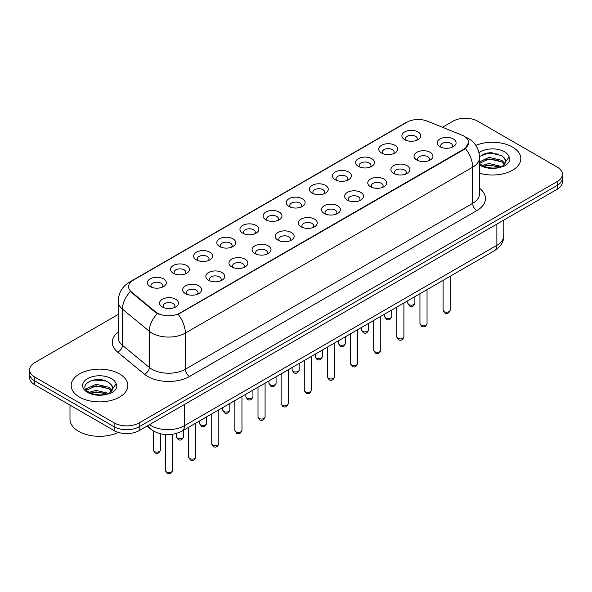 <?xml version="1.0" encoding="UTF-8"?>
<svg xmlns="http://www.w3.org/2000/svg" width="592" height="592" viewBox="0 0 592 592"><rect width="100%" height="100%" fill="white"/><g stroke="black" fill="none" stroke-linecap="round" stroke-linejoin="round"><path stroke-width="0.89" d="M381.522 153.025L381.522 153.025A9.45 5.454 180 0 1 381.522 145.306A9.45 5.454 180 0 1 394.886 145.306A9.45 5.454 180 0 1 394.886 153.025A9.45 5.454 180 0 1 381.522 153.025M393.34 153.742A5.905 3.411 0 0 0 394.109 152.055A5.905 3.411 0 0 0 392.385 149.643A5.905 3.411 0 0 0 385.947 148.91A5.905 3.411 0 0 0 382.299 152.055A5.905 3.411 0 0 0 383.076 153.742M358.389 166.382L358.389 166.382A9.45 5.454 180 0 1 358.389 158.663A9.45 5.454 180 0 1 371.754 158.663A9.45 5.454 180 0 1 371.754 166.382A9.45 5.454 180 0 1 358.389 166.382M370.2 167.099A5.905 3.411 0 0 0 370.977 165.412A5.905 3.411 0 0 0 369.245 163A5.905 3.411 0 0 0 362.815 162.267A5.905 3.411 0 0 0 359.166 165.412A5.905 3.411 0 0 0 359.943 167.099M335.257 179.739L335.257 179.739A9.45 5.454 180 0 1 335.257 172.02A9.45 5.454 180 0 1 348.621 172.02A9.45 5.454 180 0 1 348.621 179.739A9.45 5.454 180 0 1 335.257 179.739M347.067 180.456A5.905 3.411 0 0 0 347.844 178.769A5.905 3.411 0 0 0 346.113 176.357A5.905 3.411 0 0 0 339.675 175.624A5.905 3.411 0 0 0 336.034 178.769A5.905 3.411 0 0 0 336.804 180.456M312.117 193.096L312.117 193.096A9.45 5.454 180 0 1 312.117 185.377A9.45 5.454 180 0 1 325.482 185.377A9.45 5.454 180 0 1 325.482 193.096A9.45 5.454 180 0 1 312.117 193.096M323.935 193.813A5.905 3.411 0 0 0 324.705 192.126A5.905 3.411 0 0 0 322.98 189.714A5.905 3.411 0 0 0 316.542 188.981A5.905 3.411 0 0 0 312.894 192.126A5.905 3.411 0 0 0 313.671 193.813M288.985 206.453L288.985 206.453A9.45 5.454 180 0 1 288.985 198.734A9.45 5.454 180 0 1 302.349 198.734A9.45 5.454 180 0 1 302.349 206.453A9.45 5.454 180 0 1 288.985 206.453M300.795 207.17A5.905 3.411 0 0 0 301.572 205.483A5.905 3.411 0 0 0 299.841 203.071A5.905 3.411 0 0 0 293.403 202.338A5.905 3.411 0 0 0 289.762 205.483A5.905 3.411 0 0 0 290.531 207.17M265.852 219.81L265.852 219.81A9.45 5.454 180 0 1 265.852 212.091A9.45 5.454 180 0 1 279.209 212.091A9.45 5.454 180 0 1 279.209 219.81A9.45 5.454 180 0 1 265.852 219.81M277.663 220.527A5.905 3.411 0 0 0 278.44 218.84A5.905 3.411 0 0 0 276.708 216.428A5.905 3.411 0 0 0 270.27 215.695A5.905 3.411 0 0 0 266.622 218.84A5.905 3.411 0 0 0 267.399 220.527M242.713 233.167L242.713 233.167A9.45 5.454 180 0 1 242.713 225.448A9.45 5.454 180 0 1 256.077 225.448A9.45 5.454 180 0 1 256.077 233.167A9.45 5.454 180 0 1 242.713 233.167M254.53 233.884A5.905 3.411 0 0 0 255.3 232.197A5.905 3.411 0 0 0 253.568 229.785A5.905 3.411 0 0 0 247.138 229.052A5.905 3.411 0 0 0 243.49 232.197A5.905 3.411 0 0 0 244.267 233.884M219.58 246.524L219.58 246.524A9.45 5.454 180 0 1 219.58 238.805A9.45 5.454 180 0 1 232.945 238.805A9.45 5.454 180 0 1 232.945 246.524A9.45 5.454 180 0 1 219.58 246.524M231.391 247.241A5.905 3.411 0 0 0 232.168 245.554A5.905 3.411 0 0 0 230.436 243.142A5.905 3.411 0 0 0 223.998 242.409A5.905 3.411 0 0 0 220.357 245.554A5.905 3.411 0 0 0 221.127 247.241M196.44 259.881L196.44 259.881A9.45 5.454 180 0 1 196.44 252.162A9.45 5.454 180 0 1 209.805 252.162A9.45 5.454 180 0 1 209.805 259.881A9.45 5.454 180 0 1 196.44 259.881M208.258 260.598A5.905 3.411 0 0 0 209.028 258.911A5.905 3.411 0 0 0 207.304 256.499A5.905 3.411 0 0 0 200.866 255.766A5.905 3.411 0 0 0 197.217 258.911A5.905 3.411 0 0 0 197.994 260.598M173.308 273.238L173.308 273.238A9.45 5.454 180 0 1 173.308 265.519A9.45 5.454 180 0 1 186.672 265.519A9.45 5.454 180 0 1 186.672 273.238A9.45 5.454 180 0 1 173.308 273.238M185.118 273.955A5.905 3.411 0 0 0 185.895 272.268A5.905 3.411 0 0 0 184.164 269.856A5.905 3.411 0 0 0 177.733 269.123A5.905 3.411 0 0 0 174.085 272.268A5.905 3.411 0 0 0 174.855 273.955M150.176 286.595L150.176 286.595A9.45 5.454 180 0 1 150.176 278.876A9.45 5.454 180 0 1 163.54 278.876A9.45 5.454 180 0 1 163.54 286.595A9.45 5.454 180 0 1 150.176 286.595M161.986 287.312A5.905 3.411 0 0 0 162.763 285.625A5.905 3.411 0 0 0 161.031 283.213A5.905 3.411 0 0 0 154.593 282.48A5.905 3.411 0 0 0 150.945 285.625A5.905 3.411 0 0 0 151.722 287.312M404.662 139.668L404.662 139.668A9.45 5.454 180 0 1 404.662 131.949A9.45 5.454 180 0 1 418.026 131.949A9.45 5.454 180 0 1 418.026 139.668A9.45 5.454 180 0 1 404.662 139.668M416.472 140.385A5.905 3.411 0 0 0 417.249 138.698A5.905 3.411 0 0 0 415.517 136.286A5.905 3.411 0 0 0 409.079 135.553A5.905 3.411 0 0 0 405.439 138.698A5.905 3.411 0 0 0 406.208 140.385M416.812 160.04L416.812 160.04A9.45 5.454 180 0 1 416.812 152.322A9.45 5.454 180 0 1 430.177 152.322A9.45 5.454 180 0 1 430.177 160.04A9.45 5.454 180 0 1 416.812 160.04M428.623 160.758A5.905 3.411 0 0 0 429.4 159.07A5.905 3.411 0 0 0 427.668 156.665A5.905 3.411 0 0 0 421.238 155.925A5.905 3.411 0 0 0 417.589 159.07A5.905 3.411 0 0 0 418.359 160.758M393.68 173.397L393.68 173.397A9.45 5.454 180 0 1 393.68 165.679A9.45 5.454 180 0 1 407.037 165.679A9.45 5.454 180 0 1 407.044 173.397A9.45 5.454 180 0 1 393.68 173.397M405.49 174.115A5.905 3.411 0 0 0 406.267 172.427A5.905 3.411 0 0 0 404.536 170.022A5.905 3.411 0 0 0 398.098 169.282A5.905 3.411 0 0 0 394.45 172.427A5.905 3.411 0 0 0 395.227 174.115M370.54 186.754L370.54 186.754A9.45 5.454 180 0 1 370.54 179.036A9.45 5.454 180 0 1 383.905 179.036A9.45 5.454 180 0 1 383.905 186.754A9.45 5.454 180 0 1 370.54 186.754M382.358 187.472A5.905 3.411 0 0 0 383.128 185.784A5.905 3.411 0 0 0 381.403 183.379A5.905 3.411 0 0 0 374.965 182.639A5.905 3.411 0 0 0 371.317 185.784A5.905 3.411 0 0 0 372.094 187.472M347.408 200.111L347.408 200.111A9.45 5.454 180 0 1 347.408 192.393A9.45 5.454 180 0 1 360.772 192.393A9.45 5.454 180 0 1 360.772 200.111A9.45 5.454 180 0 1 347.408 200.111M359.218 200.829A5.905 3.411 0 0 0 359.995 199.141A5.905 3.411 0 0 0 358.264 196.736A5.905 3.411 0 0 0 351.826 195.996A5.905 3.411 0 0 0 348.185 199.141A5.905 3.411 0 0 0 348.954 200.829M324.275 213.468A9.45 5.454 180 0 1 324.268 213.468A9.45 5.454 180 0 1 324.275 205.75A9.45 5.454 180 0 1 337.632 205.75A9.45 5.454 180 0 1 337.632 213.468A9.45 5.454 180 0 1 324.275 213.468M336.086 214.186A5.905 3.411 0 0 0 336.863 212.498A5.905 3.411 0 0 0 335.131 210.093A5.905 3.411 0 0 0 328.693 209.353A5.905 3.411 0 0 0 325.045 212.498A5.905 3.411 0 0 0 325.822 214.186M301.136 226.825L301.136 226.825A9.45 5.454 180 0 1 301.136 219.107A9.45 5.454 180 0 1 314.5 219.107A9.45 5.454 180 0 1 314.5 226.825A9.45 5.454 180 0 1 301.136 226.825M312.953 227.543A5.905 3.411 0 0 0 313.723 225.855A5.905 3.411 0 0 0 311.991 223.45A5.905 3.411 0 0 0 305.561 222.71A5.905 3.411 0 0 0 301.913 225.855A5.905 3.411 0 0 0 302.69 227.543M278.003 240.182L278.003 240.182A9.45 5.454 180 0 1 278.003 232.464A9.45 5.454 180 0 1 291.368 232.464A9.45 5.454 180 0 1 291.368 240.182A9.45 5.454 180 0 1 278.003 240.182M289.814 240.9A5.905 3.411 0 0 0 290.591 239.212A5.905 3.411 0 0 0 288.859 236.807A5.905 3.411 0 0 0 282.421 236.067A5.905 3.411 0 0 0 278.78 239.212A5.905 3.411 0 0 0 279.55 240.9M254.863 253.539L254.863 253.539A9.45 5.454 180 0 1 254.863 245.821A9.45 5.454 180 0 1 268.228 245.821A9.45 5.454 180 0 1 268.228 253.539A9.45 5.454 180 0 1 254.863 253.539M266.681 254.257A5.905 3.411 0 0 0 267.451 252.569A5.905 3.411 0 0 0 265.727 250.164A5.905 3.411 0 0 0 259.289 249.424A5.905 3.411 0 0 0 255.64 252.569A5.905 3.411 0 0 0 256.417 254.257M231.731 266.896L231.731 266.896A9.45 5.454 180 0 1 231.731 259.178A9.45 5.454 180 0 1 245.095 259.178A9.45 5.454 180 0 1 245.095 266.896A9.45 5.454 180 0 1 231.731 266.896M243.541 267.614A5.905 3.411 0 0 0 244.318 265.926A5.905 3.411 0 0 0 242.587 263.521A5.905 3.411 0 0 0 236.149 262.781A5.905 3.411 0 0 0 232.508 265.926A5.905 3.411 0 0 0 233.278 267.614M208.599 280.253L208.599 280.253A9.45 5.454 180 0 1 208.599 272.535A9.45 5.454 180 0 1 221.956 272.535A9.45 5.454 180 0 1 221.956 280.253A9.45 5.454 180 0 1 208.599 280.253M220.409 280.971A5.905 3.411 0 0 0 221.186 279.283A5.905 3.411 0 0 0 219.454 276.878A5.905 3.411 0 0 0 213.016 276.138A5.905 3.411 0 0 0 209.368 279.283A5.905 3.411 0 0 0 210.145 280.971M185.459 293.61L185.459 293.61A9.45 5.454 180 0 1 185.459 285.892A9.45 5.454 180 0 1 198.823 285.892A9.45 5.454 180 0 1 198.823 293.61A9.45 5.454 180 0 1 185.459 293.61M197.277 294.328A5.905 3.411 0 0 0 198.046 292.64A5.905 3.411 0 0 0 196.315 290.235A5.905 3.411 0 0 0 189.884 289.495A5.905 3.411 0 0 0 186.236 292.64A5.905 3.411 0 0 0 187.013 294.328M162.326 306.967L162.326 306.967A9.45 5.454 180 0 1 162.326 299.249A9.45 5.454 180 0 1 175.691 299.249A9.45 5.454 180 0 1 175.691 306.967A9.45 5.454 180 0 1 162.326 306.967M174.137 307.685A5.905 3.411 0 0 0 174.914 305.997A5.905 3.411 0 0 0 173.182 303.592A5.905 3.411 0 0 0 166.744 302.852A5.905 3.411 0 0 0 163.103 305.997A5.905 3.411 0 0 0 163.873 307.685M439.945 146.683L439.945 146.683A9.45 5.454 180 0 1 439.945 138.965A9.45 5.454 180 0 1 453.309 138.965A9.45 5.454 180 0 1 453.309 146.683A9.45 5.454 180 0 1 439.945 146.683M451.763 147.401A5.905 3.411 0 0 0 452.532 145.713A5.905 3.411 0 0 0 450.808 143.308A5.905 3.411 0 0 0 444.37 142.568A5.905 3.411 0 0 0 440.722 145.713A5.905 3.411 0 0 0 441.499 147.401M461.745 135.065A15.947 9.206 180 0 1 463.876 136.093A15.947 9.206 180 0 1 468.546 142.605A15.947 9.206 180 0 1 463.876 149.117L179.909 313.064A15.947 9.206 180 0 1 155.57 311.836L131.491 291.982A15.947 9.206 180 0 1 128.605 286.698A15.947 9.206 180 0 1 133.281 280.194L406.941 122.196A15.947 9.206 180 0 1 427.357 121.16L461.745 135.065M512.524 147.068A28.349 16.369 0 0 0 475.842 145.388A28.349 16.369 0 0 1 512.524 147.068A28.349 16.369 0 0 1 520.827 158.641A28.349 16.369 0 0 0 512.524 147.068M119.562 373.944A28.349 16.369 0 0 0 88.667 370.392A28.349 16.369 0 0 0 71.173 385.518A28.349 16.369 0 0 0 79.476 397.091A28.349 16.369 0 0 0 110.364 400.636A28.349 16.369 0 0 0 127.865 385.518A28.349 16.369 0 0 0 119.562 373.944A28.349 16.369 0 0 0 88.667 370.392A28.349 16.369 0 0 0 71.173 385.518A28.349 16.369 0 0 0 79.476 397.091A28.349 16.369 0 0 0 110.364 400.636A28.349 16.369 0 0 0 127.865 385.518A28.349 16.369 0 0 0 119.562 373.944M468.546 142.605L465.423 148.466L463.876 149.591L178.111 314.345A20.668 11.936 60 0 1 185.333 333.074A23.621 13.638 180 0 1 151.929 333.074A23.621 13.638 180 0 1 149.28 331.254L122.448 309.135A23.621 13.638 180 0 1 118.178 301.313L118.178 337.477A23.621 13.638 0 0 0 122.448 345.299L149.28 367.417A23.621 13.638 0 0 0 151.929 369.238A23.621 13.638 0 0 0 185.333 369.238L472.645 203.367A23.621 13.638 0 0 0 479.564 193.717L479.564 157.553A23.621 13.638 180 0 1 472.645 167.196A20.668 11.936 -120 0 0 465.423 148.466M118.178 314.47L34.787 362.615A17.716 10.227 0 0 0 29.6 369.845L29.6 377.563A17.716 10.227 0 0 0 34.787 384.793L114.13 430.599L114.13 426.743A17.716 10.227 0 0 0 139.187 426.743L557.213 185.4A17.716 10.227 0 0 0 562.4 178.17A17.716 10.227 0 0 1 557.213 185.4L139.187 426.743A17.716 10.227 0 0 1 114.13 426.743L34.787 380.937L114.13 426.743L114.13 422.888A17.716 10.227 0 0 0 139.187 422.888L557.213 181.544A17.716 10.227 0 0 0 562.4 174.314A17.716 10.227 0 0 0 557.213 167.077L477.87 121.271A17.716 10.227 0 0 0 452.813 121.271L442.439 127.258M29.6 373.7A17.716 10.227 0 0 0 34.787 380.937A17.716 10.227 0 0 1 29.6 373.7M159.152 314.345L155.57 312.532L130.418 291.59A20.668 13.823 129.5 0 0 122.448 309.135L122.448 345.299A5.905 3.952 -50.5 0 1 117.616 352.077A29.526 17.05 180 0 1 118.178 332.068M479.564 173.212A28.349 16.369 0 0 0 520.827 158.641A28.349 16.369 0 0 1 479.564 173.212M29.6 369.845A17.716 10.227 0 0 0 34.787 377.074L114.13 422.888M99.197 379.59A23.621 13.638 0 0 0 92.389 380.227M492.159 152.721A23.621 13.638 0 0 0 485.351 153.35M114.13 430.599A17.716 10.227 0 0 0 139.187 430.599L557.213 189.262A17.716 10.227 0 0 0 562.4 182.025L562.4 174.314M479.564 163.414L481.784 165.198C486.95 168.002 493.055 168.72 500.099 167.344L503.851 166.256C507.455 164.406 509.46 162.09 509.853 159.322L509.113 156.932L505.834 161.535A13.35 7.711 0 0 0 504.325 157.975L501.935 155.792L489.776 152.699L479.535 156.436M505.635 162.452L502.371 166.382M482.177 165.434L489.029 163.496L502.06 166.604M498.619 166.352L487.978 165.442L483.753 166.204L489.029 165.027L500.58 167.24M479.564 161.838L489.029 157.368L501.92 160.388L505.028 163.614M479.564 163.37L489.029 158.9L501.92 161.919L504.51 164.347M504.325 157.975L505.827 161.72M482.746 154.253L487.978 153.195L498.753 154.142M483.731 160.084L487.978 159.315L498.619 160.232M69.989 405.113L69.989 419.269A29.526 17.05 0 0 0 78.64 431.324A29.526 17.05 0 0 0 118.348 432.404M112.672 389.329L112.865 388.411A13.35 7.711 0 0 0 111.363 384.852L108.972 382.669C96.666 373.966 76.161 385.325 88.815 392.074C93.987 394.879 100.092 395.589 107.137 394.22L110.889 393.125C114.493 391.275 116.491 388.966 116.89 386.199L116.15 383.808L109.409 393.258M89.214 392.311L96.059 390.372L109.098 393.48M105.65 393.229L95.009 392.318L90.783 393.081L96.059 391.904L107.618 394.117M86.217 389.832L86.624 388.678L96.059 384.245L108.958 387.264L112.058 390.491M86.587 390.276L96.059 385.777L108.958 388.796L111.548 391.216M111.363 384.852L112.857 388.589M89.777 381.13L95.009 380.071L105.783 381.019M90.768 386.961L95.009 386.191L105.65 387.109M179.909 313.064L179.909 313.538M155.57 311.836L155.57 312.532M131.491 291.982L131.491 292.677M463.876 149.117L463.876 149.591M189.514 376.475A5.905 3.411 60 0 1 185.333 369.238L185.333 333.074L472.645 167.196L472.645 203.367A5.905 3.411 60 0 0 476.819 210.597L189.514 376.475A29.526 17.05 180 0 1 147.748 376.475A29.526 17.05 180 0 1 144.441 374.196L117.616 352.077M479.564 157.553C479.165 149.058 475.435 142.694 468.368 138.447L465.386 136.996A20.668 9.679 112 0 0 465.105 136.893M131.52 281.4A20.668 11.936 -120 0 0 129.382 282.206C122.315 286.447 118.578 292.818 118.178 301.313M129.382 282.206L405.202 122.958A20.668 11.936 60 0 1 406.771 122.292M157.331 313.627A20.668 13.823 129.5 0 0 149.28 331.254L149.28 367.417A5.905 3.952 -50.5 0 1 144.441 374.196M479.564 188.315A29.526 17.05 180 0 1 476.819 210.597M139.187 422.888L139.187 430.599M557.213 181.544L557.213 189.262M34.787 377.074L34.787 384.793M149.502 424.649A23.621 13.638 0 0 0 151.093 425.663A23.621 13.638 0 0 0 184.497 425.663L496.866 245.317A23.621 13.638 0 0 0 503.785 235.675C503.962 241.536 500.839 246.553 494.424 250.727L182.055 431.065A11.81 6.823 60 0 0 184.497 425.663L184.497 404.44M496.866 224.102L496.866 245.317A11.81 6.823 60 0 1 494.424 250.727M148.548 425.197A11.81 7.903 129.5 0 0 150.605 429.037L147.016 426.085M450.172 310.149C449.002 313.338 447.197 314.271 444.733 312.946L443.082 310.149A3.545 2.042 0 0 0 444.126 311.599A3.545 2.042 0 0 0 447.989 312.036A3.545 2.042 0 0 0 450.172 310.149L450.172 276.272M408.835 304.577A3.545 2.042 0 0 0 412.698 305.021A3.545 2.042 0 0 0 414.888 303.134C413.719 306.323 411.906 307.255 409.449 305.931L407.799 303.134A3.545 2.042 0 0 0 408.835 304.577M427.039 323.506C425.87 326.695 424.057 327.628 421.6 326.303L419.95 323.506A3.545 2.042 0 0 0 420.986 324.956A3.545 2.042 0 0 0 424.849 325.393A3.545 2.042 0 0 0 427.039 323.506L427.039 289.629M403.899 336.863C402.738 340.052 400.925 340.985 398.468 339.66L396.818 336.863A3.545 2.042 0 0 0 397.854 338.313A3.545 2.042 0 0 0 401.716 338.75A3.545 2.042 0 0 0 403.899 336.863L403.899 302.986M380.767 350.22C379.598 353.409 377.785 354.342 375.328 353.017L373.678 350.22A3.545 2.042 0 0 0 374.721 351.67A3.545 2.042 0 0 0 378.577 352.107A3.545 2.042 0 0 0 380.767 350.22L380.767 316.343M357.635 363.577C356.465 366.766 354.652 367.699 352.196 366.374L350.545 363.577A3.545 2.042 0 0 0 351.581 365.027A3.545 2.042 0 0 0 355.444 365.464A3.545 2.042 0 0 0 357.635 363.577L357.635 329.7M385.703 317.934A3.545 2.042 0 0 0 389.566 318.378A3.545 2.042 0 0 0 391.749 316.491C390.587 319.68 388.774 320.612 386.31 319.288L384.667 316.491A3.545 2.042 0 0 0 385.703 317.934M362.563 331.291A3.545 2.042 0 0 0 366.426 331.735A3.545 2.042 0 0 0 368.616 329.848C367.447 333.037 365.634 333.969 363.177 332.645L361.527 329.848A3.545 2.042 0 0 0 362.563 331.291M339.431 344.648A3.545 2.042 0 0 0 343.293 345.092A3.545 2.042 0 0 0 345.476 343.205C344.315 346.394 342.502 347.326 340.045 346.002L338.395 343.205A3.545 2.042 0 0 0 339.431 344.648M509.113 156.932A16.894 9.753 0 0 0 504.428 151.744A16.894 9.753 0 0 0 479.024 152.743M479.564 164.924A16.894 9.753 0 0 0 480.534 165.538A16.894 9.753 0 0 0 500.099 167.344M116.15 383.808A16.894 9.753 0 0 0 111.466 378.621A16.894 9.753 0 0 0 87.572 378.621A16.894 9.753 0 0 0 87.572 392.415A16.894 9.753 0 0 0 107.137 394.22M334.495 376.934C333.333 380.123 331.52 381.056 329.056 379.731L327.413 376.934A3.545 2.042 0 0 0 328.449 378.384A3.545 2.042 0 0 0 332.312 378.821A3.545 2.042 0 0 0 334.495 376.934L334.495 343.057M311.362 390.291C310.193 393.48 308.38 394.413 305.923 393.088L304.273 390.291A3.545 2.042 0 0 0 305.309 391.741A3.545 2.042 0 0 0 309.172 392.178A3.545 2.042 0 0 0 311.362 390.291L311.362 356.414M288.23 403.648C287.061 406.837 285.248 407.77 282.791 406.445L281.141 403.648A3.545 2.042 0 0 0 282.177 405.098A3.545 2.042 0 0 0 286.04 405.535A3.545 2.042 0 0 0 288.23 403.648L288.23 369.771M316.298 358.005A3.545 2.042 0 0 0 320.154 358.449A3.545 2.042 0 0 0 322.344 356.562C321.175 359.751 319.362 360.683 316.905 359.359L315.255 356.562A3.545 2.042 0 0 0 316.298 358.005M293.158 371.362A3.545 2.042 0 0 0 297.021 371.806A3.545 2.042 0 0 0 299.212 369.919C298.042 373.108 296.229 374.04 293.773 372.716L292.122 369.919A3.545 2.042 0 0 0 293.158 371.362M270.026 384.719A3.545 2.042 0 0 0 273.889 385.163A3.545 2.042 0 0 0 276.072 383.276C274.91 386.465 273.097 387.397 270.64 386.073L268.99 383.276A3.545 2.042 0 0 0 270.026 384.719M265.09 417.005C263.921 420.194 262.115 421.127 259.651 419.802L258.001 417.005A3.545 2.042 0 0 0 259.044 418.455A3.545 2.042 0 0 0 262.907 418.892A3.545 2.042 0 0 0 265.09 417.005L265.09 383.128M241.958 430.362C240.789 433.551 238.976 434.484 236.519 433.159L234.869 430.362A3.545 2.042 0 0 0 235.905 431.812A3.545 2.042 0 0 0 239.767 432.249A3.545 2.042 0 0 0 241.958 430.362L241.958 396.485M218.818 443.719C217.656 446.908 215.843 447.841 213.386 446.516L211.736 443.719A3.545 2.042 0 0 0 212.772 445.169A3.545 2.042 0 0 0 216.635 445.606A3.545 2.042 0 0 0 218.818 443.719L218.818 409.842M195.686 457.076C194.516 460.265 192.703 461.198 190.247 459.873L188.596 457.076A3.545 2.042 0 0 0 189.64 458.526A3.545 2.042 0 0 0 193.495 458.963A3.545 2.042 0 0 0 195.686 457.076L195.686 423.199M172.553 470.433C171.384 473.622 169.571 474.555 167.114 473.23L165.464 470.433A3.545 2.042 0 0 0 166.5 471.883A3.545 2.042 0 0 0 170.363 472.32A3.545 2.042 0 0 0 172.553 470.433L172.553 434.291M246.886 398.076A3.545 2.042 0 0 0 250.749 398.52A3.545 2.042 0 0 0 252.939 396.633C251.77 399.822 249.957 400.754 247.5 399.43L245.85 396.633A3.545 2.042 0 0 0 246.886 398.076M223.754 411.433A3.545 2.042 0 0 0 227.617 411.877A3.545 2.042 0 0 0 229.807 409.99C228.638 413.179 226.825 414.111 224.368 412.787L222.718 409.99A3.545 2.042 0 0 0 223.754 411.433M200.621 424.79A3.545 2.042 0 0 0 204.484 425.234A3.545 2.042 0 0 0 206.667 423.347C205.505 426.536 203.692 427.468 201.228 426.144L199.578 423.347A3.545 2.042 0 0 0 200.621 424.79M177.482 438.147A3.545 2.042 0 0 0 181.344 438.591A3.545 2.042 0 0 0 183.535 436.704C182.366 439.893 180.553 440.825 178.096 439.501L176.446 436.704A3.545 2.042 0 0 0 177.482 438.147M154.349 451.504A3.545 2.042 0 0 0 158.212 451.948A3.545 2.042 0 0 0 160.395 450.061C159.233 453.25 157.42 454.182 154.963 452.858L153.313 450.061A3.545 2.042 0 0 0 154.349 451.504M405.202 122.958L408.991 121.197M182.055 431.065C172.546 435.845 163.044 435.845 153.535 431.065L150.605 429.037M503.785 235.675L503.785 220.106M443.082 310.149L443.082 280.364M414.888 303.134L414.888 296.644M407.799 303.134L407.799 300.736M419.95 323.506L419.95 293.721M396.818 336.863L396.818 307.078M373.678 350.22L373.678 320.435M350.545 363.577L350.545 333.792M391.749 316.491L391.749 310.001M384.667 316.491L384.667 314.093M368.616 329.848L368.616 323.358M361.527 329.848L361.527 327.45M345.476 343.205L345.476 336.715M338.395 343.205L338.395 340.807M327.413 376.934L327.413 347.149M304.273 390.291L304.273 360.506M281.141 403.648L281.141 373.863M322.344 356.562L322.344 350.072M315.255 356.562L315.255 354.164M299.212 369.919L299.212 363.429M292.122 369.919L292.122 367.521M276.072 383.276L276.072 376.786M268.99 383.276L268.99 380.878M258.001 417.005L258.001 387.22M234.869 430.362L234.869 400.577M211.736 443.719L211.736 413.934M188.596 457.076L188.596 427.291M165.464 470.433L165.464 434.565M252.939 396.633L252.939 390.143M245.85 396.633L245.85 394.235M229.807 409.99L229.807 403.5M222.718 409.99L222.718 407.592M206.667 423.347L206.667 416.857M199.578 423.347L199.578 420.949M183.535 436.704L183.535 430.214M176.446 436.704L176.446 433.433M160.395 450.061L160.395 433.773M153.313 450.061L153.313 430.932"/></g></svg>
